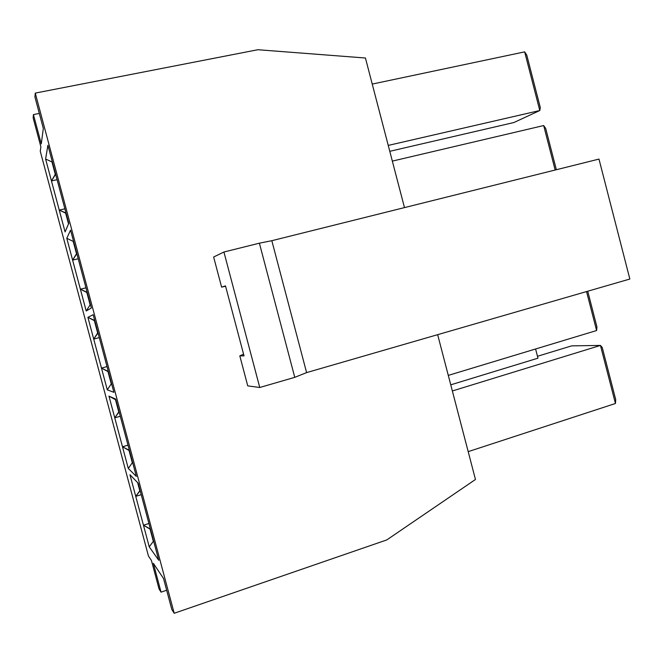 <?xml version="1.0" encoding="UTF-8"?>
<svg xmlns="http://www.w3.org/2000/svg" width="663" height="663" viewBox="0 0 663 663"><rect width="100%" height="100%" fill="white"/><g stroke="black" fill="none" stroke-linecap="round" stroke-linejoin="round"><path stroke-width="0.99" d="M90.135 304.823L86.215 311.005L66.781 238.282L70.56 230.127L91.353 307.964L86.215 311.005L91.353 307.964L70.56 230.127L66.781 238.282L72.615 260.12L78.217 258.769L72.615 260.12L80.389 289.209L85.975 287.817L80.389 289.209L87.193 292.375L90.135 304.823L86.836 292.466L80.389 289.209L86.215 311.005L90.135 304.823M132.675 462.641L132.824 463.205L132.675 462.641M221.608 287.129L225.495 285.877L244.025 355.89L239.807 355.857L247.747 385.874L259.755 387.49L223.928 252.015L213.635 257.004L221.608 287.129L213.635 257.004L223.928 252.015L259.755 387.49L294.77 377.338L306.604 372.606L629.85 279.032L598.979 159.087L629.85 279.032L306.604 372.606L271.83 240.694L306.604 372.606L294.77 377.338L259.382 243.18L294.77 377.338L259.755 387.49L247.747 385.874L239.807 355.857L243.561 354.15L239.807 355.857L244.025 355.89L225.495 285.877L221.608 287.129L225.594 286.234L221.608 287.129M153.675 541.265L153.915 542.16L153.675 541.265M571.672 345.862L537.486 356.288L571.672 345.862L600.454 345.431L571.672 345.862M537.975 358.177L450.749 384.83L537.975 358.177L535.588 348.987L537.975 358.177M452.348 390.971L600.454 345.431L452.348 390.971M524.657 51.871L526.745 55.037L524.657 51.871L539.798 110.53L540.32 107.621L526.745 55.037L540.32 107.621L539.798 110.53L513.891 122.522L389.786 151.313L513.891 122.522L539.798 110.53L388.245 145.412L539.798 110.53L524.657 51.871L372.233 84.077L524.657 51.871M543.677 125.547L545.699 128.456L543.677 125.547L555.163 170.018L543.677 125.547L392.347 161.109L543.677 125.547M556.356 169.72L545.699 128.456L556.356 169.72M596.609 330.53L596.932 326.9L587.725 291.223L596.932 326.9L596.609 330.53L448.287 375.399L596.609 330.53L586.548 291.563L596.609 330.53M602.269 347.569L615.712 399.607L615.446 403.485L468.194 451.644L615.446 403.485L600.454 345.431L615.446 403.485L615.712 399.607L602.269 347.569L600.454 345.431L602.269 347.569M365.429 58.012L404.48 207.61L365.429 58.012L257.89 49.725L365.429 58.012M437.655 334.666L475.462 479.482L386.786 539.922L475.462 479.482L437.655 334.666M40.874 146.788L33.15 117.898L40.874 146.788L40.269 151.263L148.454 556.042L151.421 560.459L159.021 588.893L151.421 560.459L148.454 556.042L40.269 151.263L40.874 146.788M52.128 161.109L55.642 174.261L51.457 180.924L45.606 159.029L47.902 145.272L68.753 223.348L65.09 231.951L51.457 180.924L57.093 179.69L51.457 180.924L59.247 210.096L64.875 208.812L59.247 210.096L66.002 213.047L68.521 223.895L65.645 213.13L59.247 210.096L65.09 231.951L68.753 223.348L47.902 145.272L45.606 159.029L51.457 180.924L55.278 174.336L51.963 161.921L45.606 159.029L51.963 161.921L52.128 161.109M73.444 240.926L76.858 253.697L72.615 260.12L76.502 253.78L73.195 241.398L66.781 238.282L73.195 241.398L73.444 240.926M94.71 320.511L98.016 332.901L93.723 339.091L87.897 317.32L93.16 314.718L113.887 392.322L107.282 389.836L93.723 339.091L99.276 337.624L93.723 339.091L101.472 368.098L107.016 366.589L101.472 368.098L108.318 371.479L111.26 383.894L107.282 389.836L113.887 392.322L93.16 314.718L87.897 317.32L93.723 339.091L97.66 333L94.361 320.652L87.897 317.32L94.71 320.511M115.909 399.872L119.116 411.889L114.765 417.847L108.964 396.126L115.685 399.06L136.354 476.432L128.282 468.443L122.489 446.771L114.765 417.847L120.285 416.265L114.765 417.847L122.489 446.771L128 445.146L122.489 446.771L129.393 450.359L132.318 462.749L128.282 468.443L136.354 476.432L115.685 399.06L108.964 396.126L114.765 417.847L118.76 411.988L115.478 399.681L108.964 396.126L115.909 399.872M34.932 97.03L43.327 128.481L41.263 143.888L33.432 114.591L33.15 117.898L33.432 114.591L41.263 143.888L43.327 128.481L34.932 97.03L35.263 93.102L34.932 97.03M159.021 588.893L161.051 592.15L153.344 563.318L163.537 578.501L171.8 609.421L174.195 613.275L35.263 93.102L174.195 613.275L386.786 539.922L174.195 613.275L171.8 609.421L163.537 578.501L153.344 563.318L161.051 592.15L166.678 590.252L161.051 592.15L159.021 588.893M158.755 560.285L149.233 546.834L129.965 474.725L138.153 483.153L158.755 560.285L138.153 483.153L129.965 474.725L135.749 496.372L141.227 494.681L135.749 496.372L143.457 525.22L148.918 523.48L143.457 525.22L150.402 529.016L153.327 541.373L149.233 546.834L158.755 560.285M39.308 113.414L33.432 114.591L39.308 113.414M257.89 49.725L35.263 93.102L257.89 49.725M598.979 159.087L271.83 240.694L259.382 243.18L223.928 252.015L259.382 243.18L271.83 240.694L598.979 159.087M137.622 482.614L140.158 490.653L135.749 496.372L139.802 490.761L137.622 482.614M150.053 529.124L143.457 525.22L149.233 546.834L153.327 541.373L150.053 529.124M129.036 450.459L122.489 446.771L128.282 468.443L132.318 462.749L129.036 450.459M107.97 371.57L101.472 368.098L107.282 389.836L111.26 383.894L107.97 371.57"/></g></svg>
